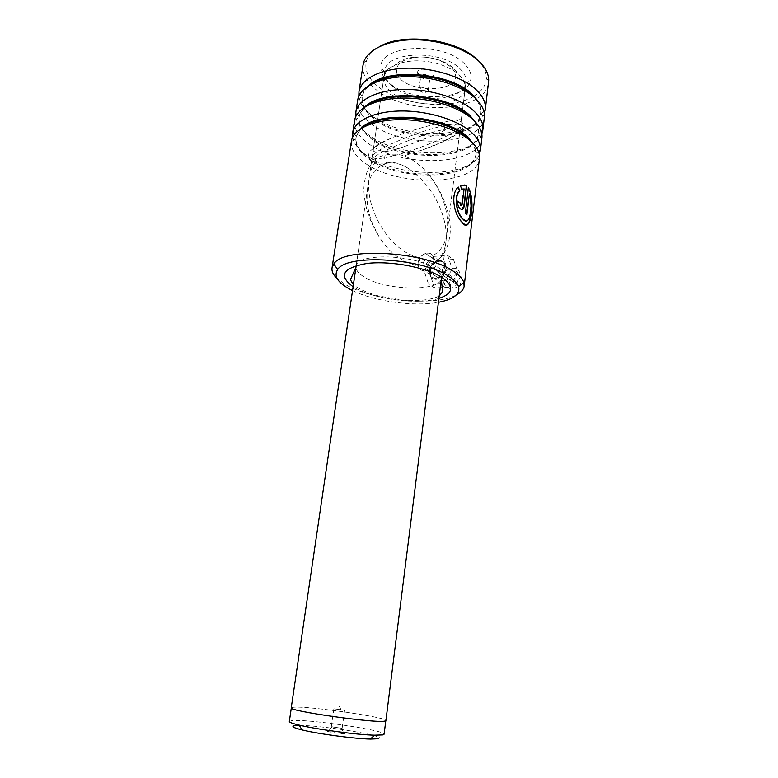 <?xml version="1.0" encoding="UTF-8"?>
<svg xmlns="http://www.w3.org/2000/svg" width="778" height="778" viewBox="0 0 778 778"><rect width="100%" height="100%" fill="white"/><g stroke="black" fill="none" stroke-linecap="round" stroke-linejoin="round"><path stroke-width="0.58" stroke-dasharray="3.89 2.92" d="M289.328 721.42L291.701 720.661C306.017 718.668 385.305 730.221 384.108 734.199M326.828 730.678L343.925 732.72C345.724 733.168 346.249 733.469 345.49 733.625C342.612 734.257 322.792 731.125 326.828 730.678M331.574 726.808L342.135 728.344L331.574 726.808M334.054 708.807L344.576 710.314L334.054 708.807M384.556 721.118C375.132 723.365 288.161 710.985 291.322 707.883L293.666 707.212C307.855 705.85 386.938 717.238 385.82 720.545L384.556 721.118M433.998 73.463L434.056 74.931C433.171 79.628 419.089 78.442 417.689 73.56L417.533 72.529C417.339 67.394 432.665 68.24 433.998 73.463M429.923 76.798L429.962 77.615C427.064 80.017 424.029 79.764 420.849 76.847L420.781 76.147C423.553 73.599 426.607 73.822 429.923 76.798M428.124 90.122L428.153 90.948C425.235 93.263 422.191 93 419.021 90.141L418.953 89.451C421.725 86.971 424.788 87.194 428.124 90.122M291.244 707.785L293.588 707.202C307.806 705.831 387.026 717.238 385.907 720.554M299.404 725.475C319.175 725.213 377.933 734.247 379.226 737.836M439.21 260.416C427.91 261.058 425.371 280.644 436.837 279.263C447.321 278.096 449.791 258.17 439.21 260.416M436.4 278.164C427.005 279.37 427.394 263.46 437.061 261.165L438.598 260.815C447.214 258.996 446.543 274.42 438.15 277.717L436.4 278.164L436.837 279.263M352.531 290.583C374.481 301.446 414.363 306.882 438.403 302.302M456.316 294.95C434.99 306.736 373.148 300.853 345.84 284.777L337.224 278.689M476.972 59.459L477.711 60.178C483.663 66.188 486.542 72.257 486.338 78.364C485.861 85.59 481.592 91.58 473.52 96.355M473.345 96.453C449.859 110.729 399.445 105.147 377.349 85.969C367.926 77.985 364.299 69.65 366.467 60.947C368.218 55.131 372.837 50.21 380.316 46.184M362.976 65.459C362.217 73.638 366.234 81.398 375.006 88.731C405.756 116.233 485.2 113.335 488.496 82.769M464.32 63.621C443.441 41.176 379.46 44.647 380.889 67.258C380.685 72.733 383.466 77.956 389.243 82.915C410.453 102.404 466.226 101.159 470.622 80.29C472.022 74.766 469.922 69.203 464.32 63.621M392.2 85.911C386.997 81.437 384.507 76.75 384.721 71.848L384.867 70.701C385.859 51.241 441.603 49.257 459.924 68.678C464.612 73.249 466.615 77.849 465.954 82.468L465.721 83.606C461.976 102.365 411.329 103.503 392.2 85.911M352.667 137.142C353.698 143.201 357.89 148.948 365.242 154.384C395.175 177.987 469.786 178.882 479.277 154.491M351.345 141.557L351.335 141.664C350.8 148.861 355.031 155.765 364.055 162.378C395.409 186.866 474.58 186.331 479.18 160.054L479.355 159.159M355.75 116.583C356.674 122.914 360.827 128.905 368.189 134.555C397.947 158.907 472.547 159.315 481.806 133.865M354.496 120.969C353.854 128.467 358.026 135.625 367.012 142.471C398.414 167.96 478.353 166.521 481.786 138.727L481.825 138.494M358.804 96.229C359.631 102.832 363.734 109.066 371.106 114.93C400.68 140.001 475.261 139.933 484.295 113.452M357.608 100.605C356.917 108.346 361.031 115.737 369.949 122.759C401.176 149.055 481.164 146.984 484.276 118.042L480.794 113.569C481.436 107.52 478.577 101.471 472.217 95.402M394.845 149.532L388.553 151.078C377.729 152.877 372.633 152.43 373.255 149.736C373.722 147.412 377.369 144.572 384.206 141.226L395.448 136.393C409.899 130.908 426.072 126.114 443.956 122L454.333 120.007C458.981 119.355 461.276 119.472 461.198 120.366C461.043 121.494 458.164 123.488 452.572 126.367C441.515 132.25 424.905 139.165 402.761 147.12L394.845 149.532L402.761 147.12M419.498 257.625C398.579 253.57 381.852 232.204 373.985 212.044C369.317 200.179 367.722 188.587 369.21 177.287C370.104 171.257 372.322 166.025 375.871 161.6C372.963 161.62 371.583 161.143 371.719 160.18C372.185 158.313 375.832 155.61 382.65 152.06C395.088 145.593 420.227 134.993 442.954 129.663C454.673 127.466 460.343 127.641 459.963 130.189L447.136 232.418C445.833 243.232 440.97 251.061 432.558 255.884C431.537 253.677 429.66 252.733 426.937 253.035L425.371 253.395L419.498 257.625C419.867 261.768 419.274 264.501 417.698 265.823C418.924 269.207 421.248 270.802 424.652 270.627L426.402 270.161C428.921 269.013 430.808 266.951 432.062 263.985L438.811 259.016C442.643 254.63 444.977 249.232 445.833 242.804L441.359 278.407C441.846 275.227 439.541 271.93 434.445 268.527C414.382 254.124 356.11 252.831 356.13 266.329C355.624 269.956 358.434 273.593 364.571 277.24C385.937 290.719 440.26 291.915 441.359 278.407L441.243 279.623M386.822 163.224L386.676 163.108C392.491 161.182 400.125 163.224 409.578 169.234C402.002 164.09 394.417 162.096 386.822 163.224L384.896 163.711C374.938 168.058 369.19 176.11 367.654 187.877C366.049 199.547 367.615 211.344 372.361 223.276L378.127 235.014C387.541 251.382 400.728 261.651 417.698 265.823M409.578 169.234C424.642 180.321 435.34 194.597 441.641 212.063C445.619 222.916 447.01 233.157 445.833 242.804M447.136 232.418C448.41 222.148 447.078 211.451 443.139 200.325C439.891 191.135 435.077 182.548 428.707 174.583C421.861 165.986 413.643 159.733 404.045 155.843L423.495 149.6L438.102 143.58C448.099 139.048 455.431 134.857 460.099 130.996C467.656 124.373 461.403 120.395 454.333 120.007M459.963 130.189C459.74 132.017 456.793 134.506 451.133 137.667C444.637 141.304 435.427 145.272 423.495 149.6M432.558 255.884C435.563 259.726 435.398 262.429 432.062 263.985M375.871 161.6L375.181 160.015C376.853 157.72 380.17 156.115 385.12 155.201C391.169 153.606 397.48 153.82 404.045 155.843M461.889 185.018L460.099 185.641L461.743 189.258M462.784 188.966L464.096 188.859M463.756 188.918L461.276 205.499M457.279 201.21C457.104 204.322 457.902 206.822 459.662 208.718L461.86 209.515M458.086 187.304L458.018 187.128C449.781 193.693 453.953 214.835 461.451 222.041L466.343 224.959M468.045 187.634L465.312 213.046M464.952 213.075L466.868 214.67M469.017 193.907C472.295 203.136 470.282 220.767 466.226 220.942M437.868 274.517C438.646 281.043 441.953 282.219 447.788 278.057L450.19 272.922C450.404 269.908 449.344 267.943 447.019 267.029C442.361 266.543 439.307 269.042 437.868 274.517M453.37 281.626L455.5 278.913C457.124 278.592 457.941 279.312 457.96 281.062L455.85 283.776C454.216 284.106 453.389 283.396 453.37 281.626M423.456 262.137L425.654 259.298C427.307 258.938 428.143 259.667 428.133 261.486L425.965 264.326C424.282 264.695 423.456 263.966 423.456 262.137M449.577 282.103C450.433 288.619 453.759 289.747 459.565 285.507L461.801 280.586C462.006 277.688 460.994 275.762 458.767 274.809C454.099 274.187 451.036 276.618 449.577 282.103M441.739 279.38C440.319 288.22 450.666 291.876 456.764 284.485L460.138 277.056C460.45 272.679 458.932 269.772 455.577 268.352C448.556 267.438 443.946 271.114 441.739 279.38M418.039 262.896C418.01 269.003 420.81 271.425 426.432 270.18C430.419 268.4 432.821 265.249 433.638 260.718C433.638 254.698 430.886 252.266 425.391 253.414C421.336 255.145 418.885 258.306 418.039 262.896M430.331 270.841C430.331 276.861 433.122 279.273 438.704 278.077C442.643 276.336 445.016 273.243 445.804 268.78C445.784 262.847 443.052 260.426 437.596 261.525C433.579 263.217 431.158 266.319 430.331 270.841M433.424 256.429L447.554 255.417L452.31 268.925L442.711 283.416L428.552 284.164L424.029 270.695L433.424 256.429L439.385 260.416L453.457 259.444L447.554 255.417M453.457 259.444L458.232 272.874L452.31 268.925M458.232 272.874L448.692 287.238L442.711 283.416M448.692 287.238L434.591 287.948L428.552 284.164M434.591 287.948L430.049 274.556L424.029 270.695M430.049 274.556L439.385 260.416M387.687 157.146C397.052 155.639 430.604 145.282 451.668 133.417C470.165 122.243 454.255 123.167 443.45 125.822C434.056 127.621 404.871 136.51 383.233 147.985C362.995 159.276 375.823 159.967 387.687 157.146M397.013 73.686C394.845 63.913 402.498 58.34 419.974 56.989C435.952 56.745 452.601 64.652 455.062 73.327C462.22 93.73 403.733 93.73 397.013 73.686M464.855 83.314C461.938 72.801 443.324 62.648 423.047 61.073C402.751 59.4 385.518 66.626 383.953 76.672L384.877 83.616C393.444 107.568 462.988 112.071 465.234 88.468L464.855 83.314M364.901 126.367C359.475 129.907 356.46 134.001 355.877 138.649C355.303 145.437 359.232 151.953 367.654 158.206C396.984 181.41 471.575 180.759 475.63 155.892C476.661 151.02 474.911 146.001 470.379 140.828M369.132 104.66C363.307 108.307 359.951 112.577 359.086 117.449C358.123 124.694 361.964 131.638 370.6 138.299C399.98 162.446 475.28 160.929 478.246 134.643C479.083 129.284 476.865 123.819 471.604 118.256M373.391 83.129C367.158 86.883 363.462 91.308 362.305 96.423C360.934 104.126 364.668 111.507 373.518 118.577C402.946 143.687 478.956 141.265 480.794 113.569L480.736 113.782C481.553 109.562 480.541 105.205 477.711 100.732M438.88 298.441C418.301 304.976 374.782 299.481 355.031 287.879L353.095 286.722M360.982 128.526L356.285 136.228C354.875 143.483 358.716 150.494 367.79 157.263C397.821 181.128 474.706 179.514 475.98 153.461L473.569 143.959M364.765 107.043C361.731 109.873 359.893 112.966 359.271 116.301C358.201 123.614 362.023 130.636 370.736 137.366C400.193 161.63 475.766 159.967 478.392 133.495C478.927 129.858 478.013 126.104 475.669 122.253M368.558 85.745C364.901 89.042 362.801 92.679 362.247 96.647C361.498 103.98 365.3 110.982 373.654 117.653C402.547 142.286 476.807 140.624 480.736 113.782L483.926 111.536M442.954 129.663C445.327 128.837 445.658 126.289 443.956 122M388.553 151.078C386.306 150.086 385.159 151.467 385.12 155.201C384.196 158.129 384.702 160.764 386.666 163.098L384.896 163.711M332.391 726.788L328.306 730.63M341.085 727.955L343.925 732.72M344.576 710.314L342.135 728.344M340.754 709.487L339.665 706.22L337.594 709.059M429.962 77.615L434.056 74.931M428.192 90.793L429.981 77.479M418.934 89.606L423.222 92.64L428.153 90.948M356.217 265.522L383.953 76.672C389.418 64.623 388.271 70.905 397.762 62.921C409.189 52.68 447.564 55.248 457.59 73.589L462.375 79.162C463.143 80.455 465.225 81.855 465.234 88.468L441.554 277.182M418.953 89.451L420.781 76.147M420.762 76.273L417.533 72.529M333.84 708.875L331.37 726.905M479.18 160.054L475.63 155.892L475.98 153.461L478.47 151.652M481.786 138.727L478.1 134.04L481.232 131.453M357.831 99.273L362.48 96.56L358.853 92.426M354.583 120.376L359.397 116.904L355.857 112.003M351.335 141.664L355.877 138.649L356.285 136.228L354.603 134.079M486.338 78.364L488.672 80.902M384.721 71.848L380.889 67.258M439.181 296.029C429.32 300.843 414.927 301.037 401.866 299.958L378.711 295.99C369.988 293.637 362.781 290.758 357.083 287.345L353.426 284.485M384.867 70.701L373.255 149.736M485.365 108.93L485.248 109.922M482.924 129.323L482.807 130.286M464.213 285.662L464.126 286.372M437.061 261.165L425.371 253.395M367.654 187.877L355.954 267.262M371.719 160.18L369.21 177.287M438.15 277.717L426.402 270.161M465.954 82.468L461.198 120.366M375.181 160.015C368.947 158.809 367.206 155.931 369.949 151.36C374.665 146.643 383.155 141.645 395.448 136.393M465.721 83.606L470.622 80.29M366.467 60.947L363.54 62.726M375.093 160.56C368.821 164.761 365.086 173.912 363.871 187.994C363.929 203.875 368.675 219.542 378.127 235.014M428.707 174.583C443.168 192.351 448.536 210.527 449.859 223.442C451.055 231.445 449.752 240.305 445.94 250.02C443.761 253.891 441.379 256.886 438.811 259.016M447.788 278.057L446.66 281.004C447.039 282.92 442.896 286.576 442.419 278.32L447.019 267.029M425.654 259.298L455.5 278.913M459.565 285.507L456.764 284.485M426.432 270.18L438.704 278.077M425.391 253.414L437.596 261.525M458.767 274.809L455.577 268.352M425.965 264.326L455.85 283.776"/><path stroke-width="1.17" d="M379.226 737.836L378.098 738.76L370.445 739.071C354.778 738.808 317.862 733.878 301.981 729.92C293.053 727.693 290.739 726.282 295.037 725.67L299.404 725.475M385.791 720.778L384.108 734.199L382.815 734.918L374.49 735.191C357.345 734.831 316.607 729.385 299.199 725.125C292.703 723.569 289.406 722.373 289.319 721.527L289.328 721.42M441.554 277.182L385.907 720.554L384.633 721.128C375.21 723.384 288.064 710.975 291.235 707.873L291.244 707.785M438.403 302.302C453.593 299.374 460.304 294.152 458.553 286.625C457.435 283.377 454.371 280.08 449.344 276.764C423.631 258.15 346.618 253.55 337.701 269.509C333.587 275.655 337.273 282.025 348.768 288.619L352.531 290.583M337.224 278.689C333.179 274.916 331.467 271.25 332.08 267.671L333.791 264.014C343.108 246.529 426.48 251.391 454.012 271.707C459.39 275.324 462.647 278.903 463.795 282.443L464.126 286.372C463.503 289.708 460.907 292.567 456.316 294.95M485.365 108.93L488.672 80.902C488.915 74.562 485.929 68.25 479.725 61.977C466.596 48.878 438.743 39.415 412.953 39.766C387.133 40.067 367.148 49.918 363.54 62.726L362.976 65.459M479.277 154.491L480.434 150.222C481.028 144.212 477.925 138.153 471.137 132.036C457.415 119.861 428.289 110.846 401.798 110.982C375.278 111.079 355.449 120.094 352.862 131.842L352.667 137.142M464.213 285.662L479.355 159.159C480.25 153.052 477.157 146.857 470.087 140.575C456.19 128.419 426.568 119.433 399.863 119.666C373.109 119.851 353.475 129.002 351.471 140.76L351.345 141.557M481.806 133.865L482.807 130.286C483.741 123.877 480.716 117.4 473.734 110.865C460.012 98.213 430.652 89.013 404.122 89.46C377.554 89.869 357.968 99.603 355.867 111.964L355.75 116.583M480.454 149.93L481.825 138.494C482.749 132.163 479.705 125.773 472.693 119.306C458.923 106.8 429.495 97.658 402.907 98.047C376.289 98.388 356.694 107.957 354.622 120.143L354.496 120.969M484.295 113.452L485.248 109.922C486.201 103.299 483.216 96.618 476.301 89.908C462.706 76.925 433.541 67.569 407.127 68.172C380.685 68.727 361.128 78.879 358.969 91.648L358.804 96.229M484.344 117.566C485.064 111.166 482.049 104.729 475.28 98.261C461.714 85.502 432.772 76.234 406.427 76.652C380.053 77.032 360.35 86.796 357.831 99.273L357.608 100.605M466.644 185.903L464.641 185.008L460.411 185.572L461.762 189.317L464.096 188.859L462.21 204.293L460.761 205.217L460.002 202.698L457.59 201.142C457.415 204.244 458.213 206.754 459.993 208.65L461.636 209.515C463.007 209.506 463.863 208.3 464.203 205.907L466.644 185.903L461.889 185.018M469.387 193.878C473.325 206.51 469.698 228.674 462.55 218.589L460.809 216.235C455.879 209.233 454.624 195.511 459.779 190.785L458.32 187.051C450.87 193.07 453.35 211.733 460.333 220.155L461.792 221.983C471.118 236.317 475.679 200.199 468.405 187.595L465.312 213.046L466.868 214.67L469.387 193.878L466.547 214.32M380.316 46.184C404.327 32.297 457.571 39.62 476.972 59.459M461.743 189.258L462.784 188.966M461.276 205.499L460.43 205.275L460.002 202.698M459.672 202.766L457.561 201.395M461.86 209.515L463.853 205.956L466.294 185.961M466.343 224.959C471.225 225.017 474.337 197.388 468.346 188.052M466.226 220.942L462.21 218.637C456.472 212.948 453.448 196.251 459.458 190.863L459.779 190.785M459.458 190.863L458.086 187.304M470.379 140.828L467.014 137.541C446.377 117.925 385.577 111.361 364.901 126.367M471.604 118.256L469.63 116.36C449.558 96.579 390.673 89.791 369.132 104.66M472.217 95.402C452.699 75.495 395.73 68.464 373.391 83.129M353.095 286.722C338.041 275.665 342.631 267.904 366.856 263.46C390.624 260.533 426.879 267.418 442.215 277.6C454.449 286.625 453.341 293.569 438.88 298.441M473.569 143.959L467.14 136.539C444.792 115.066 376.999 110.213 360.982 128.526M475.669 122.253L469.747 115.368C447.924 93.603 381.735 88.604 364.765 107.043M477.711 100.732L472.334 94.42C451.016 72.403 386.413 67.219 368.558 85.745M370.445 739.071L374.49 735.191M301.981 729.92L299.199 725.125M291.303 708.029L289.319 721.527M291.235 707.873L356.217 265.522M458.553 286.625L463.795 282.443M441.243 279.623L442.721 291.614L439.181 296.029M478.47 151.652L480.434 150.222L480.347 150.864M481.232 131.453L482.807 130.334M483.926 111.536L485.112 110.7M484.276 118.042L482.924 129.323M351.471 140.76L332.08 267.671M354.622 120.143L352.735 132.484M357.734 99.749L355.867 111.964M363.112 64.564L358.969 91.648M354.603 134.079L352.862 131.842M353.426 284.485C350.839 280.984 349.993 279.03 350.907 278.621L355.954 267.262M337.701 269.509L333.791 264.014"/></g></svg>
